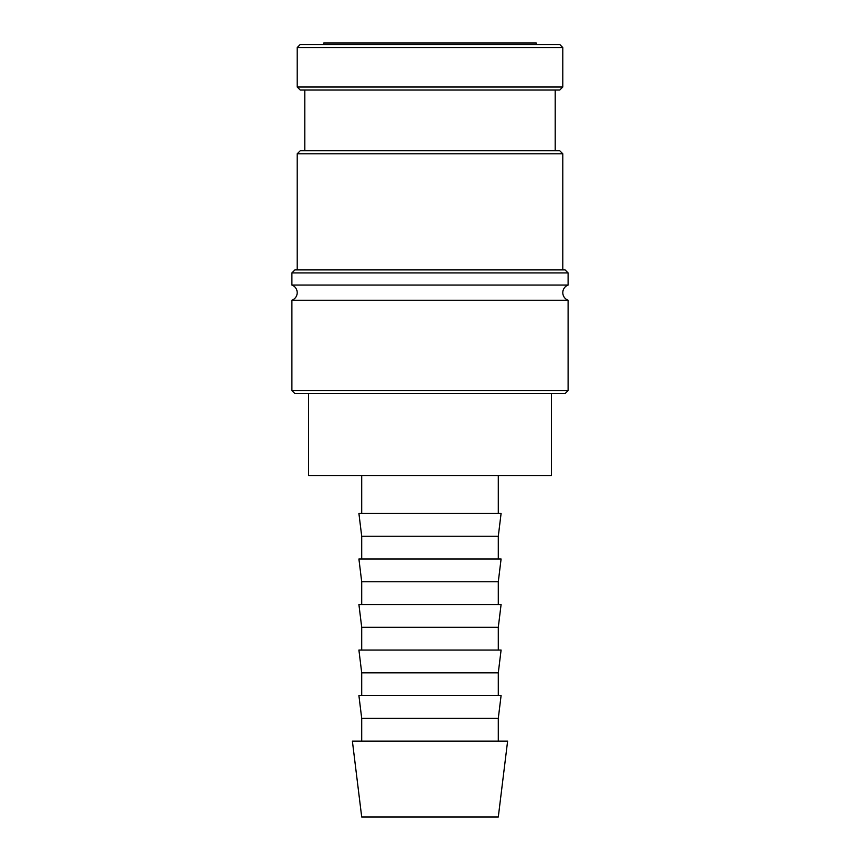 <?xml version="1.0" encoding="UTF-8"?>
<svg xmlns="http://www.w3.org/2000/svg" width="860" height="860" viewBox="0 0 860 860"><rect width="100%" height="100%" fill="white"/><g stroke="black" fill="none" stroke-linecap="round" stroke-linejoin="round"><path stroke-width="1.29" d="M568.105 300.237A8.073 8.073 0 0 1 568.105 285.068L291.895 285.068A8.073 8.073 0 0 1 291.895 300.237L291.895 390.537L568.105 390.537L568.105 300.237L291.895 300.237M297.205 47.558L300.237 44.516L559.763 44.516L562.795 47.558L297.205 47.558L297.205 87.01L562.795 87.01L559.763 90.042L300.237 90.042L297.205 87.01M568.105 390.537L565.074 393.579L294.926 393.579L291.895 390.537M291.895 272.921L294.926 269.889L565.074 269.889L568.105 272.921L291.895 272.921L291.895 285.068M297.205 153.79L300.237 150.758L559.763 150.758L562.795 153.79L297.205 153.79L297.205 269.889M430 741.116L352.385 741.116L361.705 817L498.295 817L507.615 741.116L430 741.116M361.705 718.358L358.91 695.589L501.09 695.589L498.295 718.358L361.705 718.358L361.705 741.116M361.705 672.821L358.91 650.063L501.09 650.063L498.295 672.821L361.705 672.821L361.705 695.589M361.705 627.295L358.91 604.526L501.09 604.526L498.295 627.295L361.705 627.295L361.705 650.063M361.705 581.768L358.91 559L501.09 559L498.295 581.768L361.705 581.768L361.705 604.526M361.705 536.231L358.91 513.474L501.09 513.474L498.295 536.231L361.705 536.231L361.705 559M323.769 44.516L323.769 43L536.231 43L536.231 44.516M551.411 393.579L551.411 475.526L308.589 475.526L308.589 393.579M304.795 90.042L304.795 150.758M361.705 475.526L361.705 513.474M498.295 475.526L498.295 513.474M498.295 536.231L498.295 559M498.295 581.768L498.295 604.526M498.295 627.295L498.295 650.063M498.295 672.821L498.295 695.589M498.295 718.358L498.295 741.116M555.205 90.042L555.205 150.758M562.795 153.79L562.795 269.889M568.105 272.921L568.105 285.068M562.795 47.558L562.795 87.01"/></g></svg>
